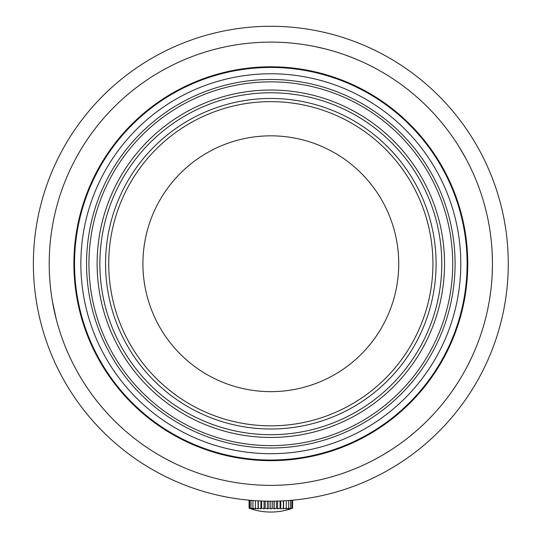 <?xml version="1.0" encoding="UTF-8"?>
<svg xmlns="http://www.w3.org/2000/svg" width="539" height="539" viewBox="0 0 539 539"><rect width="100%" height="100%" fill="white"/><g stroke="black" fill="none" stroke-linecap="round" stroke-linejoin="round"><path stroke-width="0.81" d="M356.306 411.796A170.964 170.964 0 0 1 99.863 263.739A170.964 170.964 0 0 1 356.306 115.676A170.964 170.964 0 0 1 356.306 411.796A170.964 170.964 0 0 1 99.863 263.739A170.964 170.964 0 0 1 356.306 115.676A170.964 170.964 0 0 1 356.306 411.796M357.68 414.174A173.706 173.706 0 0 1 97.121 263.739A173.706 173.706 0 0 1 357.68 113.305A173.706 173.706 0 0 1 357.68 414.174M361.77 421.255A181.886 181.886 0 0 1 88.935 263.739A181.886 181.886 0 0 1 361.77 106.217A181.886 181.886 0 0 1 361.77 421.255M362.956 423.31A184.264 184.264 0 0 1 86.563 263.739A184.264 184.264 0 0 1 362.956 104.162A184.264 184.264 0 0 1 362.956 423.31M365.806 428.249A189.964 189.964 0 0 1 80.863 263.739A189.964 189.964 0 0 1 365.806 99.223A189.964 189.964 0 0 1 365.806 428.249M368.972 433.733A196.29 196.29 0 0 1 74.53 263.739A196.29 196.29 0 0 1 368.972 93.746A196.29 196.29 0 0 1 270.827 460.03A196.29 196.29 0 0 1 86.368 196.6A196.29 196.29 0 0 1 397 113.365A196.29 196.29 0 0 1 368.972 433.733M77.38 371.883L80.446 377.192M465.4 157.637L459.43 147.356M79.24 152.335L75.736 158.594M290.676 508.856L292.576 508.169A61.742 50.578 -90 0 1 290.373 508.856L291.916 508.169A61.742 55.962 -90 0 1 289.483 508.856L290.615 508.169A61.742 59.64 -90 0 1 288.015 508.856L288.709 508.169A61.742 61.507 -90 0 1 286.034 508.856L286.263 508.169A61.742 61.507 90 0 1 283.588 508.856L283.346 508.169A61.742 59.64 90 0 1 280.752 508.856L280.051 508.169A61.742 55.962 90 0 1 277.619 508.856L276.473 508.169A61.742 50.578 90 0 1 274.27 508.856L272.727 508.169A61.742 43.659 90 0 1 270.827 508.856L268.921 508.169A61.742 35.412 90 0 1 267.378 508.856L265.175 508.169A61.742 26.094 90 0 1 264.036 508.856L261.597 508.169A61.742 15.981 90 0 1 260.903 508.856L258.302 508.169A61.742 5.383 90 0 1 258.066 508.856L255.385 508.169A61.742 5.383 90 0 0 255.621 508.856L252.939 508.169A61.742 15.981 90 0 0 253.633 508.856L251.039 508.169A61.742 26.094 90 0 0 252.171 508.856L249.732 508.169A61.742 35.412 90 0 0 251.275 508.856L249.072 508.169A61.742 43.659 90 0 0 250.972 508.856A63.319 63.319 0 0 0 290.676 508.856M249.072 500.192L249.072 508.169L249.072 500.192M249.732 500.253L249.732 508.169M251.033 500.36L251.033 508.169M252.939 500.515L252.939 508.169M255.385 500.684L255.385 508.169M258.066 500.846L258.066 508.856M258.302 500.859L258.302 508.169M260.903 500.98L260.903 508.856M261.597 501.007L261.597 508.169M264.036 501.095L264.036 508.856M265.175 501.122L265.175 508.169M267.378 501.162L267.378 508.856M268.921 501.182L268.921 508.169M270.827 501.189L270.827 508.856M272.727 501.182L272.727 508.169M274.27 501.162L274.27 508.856M276.48 501.122L276.48 508.169M277.619 501.095L277.619 508.856M280.058 501.007L280.058 508.169M280.752 500.98L280.752 508.856M283.352 500.859L283.352 508.169M283.588 500.846L283.588 508.856M286.27 500.684L286.27 508.169M288.715 500.515L288.715 508.169M290.615 500.36L290.615 508.169M291.922 500.253L291.922 508.169M292.583 500.192L292.583 508.169M432.925 263.739A162.098 162.098 0 0 0 270.827 101.635A162.098 162.098 0 0 0 108.723 263.739A162.098 162.098 0 0 0 270.827 425.837A162.098 162.098 0 0 0 432.925 263.739M398.732 263.739A127.905 127.905 0 0 0 206.875 152.968A127.905 127.905 0 0 0 206.875 374.511A127.905 127.905 0 0 0 398.732 263.739M436.091 263.739A165.264 165.264 0 0 0 188.192 120.615A165.264 165.264 0 0 0 188.192 406.864A165.264 165.264 0 0 0 436.091 263.739M33.378 263.739A237.45 237.45 0 0 1 389.549 58.097A237.45 237.45 0 0 1 389.549 469.375A237.45 237.45 0 0 1 33.378 263.739M49.204 263.739A221.623 221.623 0 0 1 381.639 71.808A221.623 221.623 0 0 1 381.639 455.664A221.623 221.623 0 0 1 49.204 263.739M73.897 263.739A196.924 196.924 0 0 1 369.289 93.193A196.924 196.924 0 0 1 369.289 434.279A196.924 196.924 0 0 1 73.897 263.739M237.874 44.582L240.744 44.164M239.222 44.38L233.535 45.276M231.541 45.626L237.82 44.589M311.448 45.869L304.353 44.67M492.1 251.376L492.417 260.209M492.282 255.243L492.417 259.906M492.195 253.148L492.39 258.68M492.417 259.919L492.37 257.783M66.236 348.928L65.468 347.069M65.771 347.81L66.034 348.457M298.283 43.821L298.64 43.868M326.122 49.123L315.261 46.617L326.122 49.123M68.44 354.042L68.722 354.682M491.453 284.693L491.844 280.078M481.92 331.222L480.647 335.083M482.061 330.791L483.281 326.823M480.101 336.666L480.673 335.022M258.639 42.453L253.128 42.824L258.639 42.453M108.211 414.309L106.5 412.436M108.784 414.929L108.285 414.39M73.56 364.741L74.699 366.944M91.509 393.975L92.876 395.835M65.886 348.086L64.821 345.452M64.923 345.708L66.991 350.727M100.685 405.752L98.88 403.563M99.055 403.772L102.538 407.935M115.966 422.28L118.573 424.786L115.966 422.28M115.676 421.99L119.079 425.258L115.676 421.99M122.953 428.815L122.441 428.35M96.831 401.003L94.419 397.883M95.794 399.675L97.808 402.229M93.463 396.616L95.356 399.109M85.876 385.843L87.897 388.848L85.876 385.843M85.654 385.5L88.288 389.421L85.654 385.5M70.744 359.041L72.327 362.296L70.744 359.041M70.569 358.671L72.637 362.915L70.569 358.671M63.636 342.393L62.268 338.694M63.043 340.823L64.195 343.862M61.736 337.198L62.794 340.149M57.633 324.283L58.273 326.493M58.178 326.162L57.424 323.535M59.169 329.444L58.374 326.829M459.444 147.383L466.531 159.739M56.204 318.994L52.411 301.314L56.204 318.994M247.974 43.295L242.435 43.942L247.98 43.295M210.574 50.464L205.238 52.04M205.197 52.054L210.56 50.464M185.214 59.317L189.149 57.713M169.926 66.418L168.458 67.173M166.949 67.968L162.077 70.636L166.996 67.948M422.859 424.988L420.036 427.602M446.588 398.732L444.83 400.989M444.695 401.164L447.094 398.072M399.412 444.237L404.014 440.875M397.405 445.652L398.045 445.207M404.587 440.444L398.833 444.655M405.389 439.831L405.867 439.467M392.533 448.947L387.561 452.12M382.488 455.172L391.206 449.816M378.055 457.692L380.393 456.378M373.722 460.023L379.362 456.964M467.818 365.274L471.8 357.141M466.767 367.295L467.003 366.843M472.016 356.677L467.616 365.671M472.528 355.565L472.75 355.073M475.627 348.423L475.492 348.76M489.87 297.427L490.53 292.839M492.37 269.628L492.444 262.722M491.999 277.801L492.323 271.144M350.087 56.777L343.599 54.405M357.667 59.842L351.502 57.323M280.024 42.305L284.08 42.514M279.573 42.291L275.422 42.163M285.758 42.621L281.163 42.359M219.71 48.092L214.333 49.44M221.347 47.708L226.784 46.536L221.34 47.715M61.803 337.387L61.446 336.363M61.561 336.713L62.302 338.795M62.315 338.836L62.524 339.408M140.012 84.845L141.629 83.673M159.645 72.024L160.4 71.586M150.974 77.32L152.611 76.275M159.268 72.239L155.69 74.369M117.852 424.099L115.258 421.586M114.551 420.885L115.205 421.532M117.711 423.964L115.386 421.707M200.811 53.469L195.131 55.443M202.671 52.856L199.733 53.833M197.22 54.695L196.654 54.897M428.673 419.302L433.369 414.39M432.561 415.252L427.858 420.124M368.817 462.516L367.43 463.196M456.957 384.031L453.818 388.754M413.164 433.605L408.778 437.19M412.355 434.279L413.285 433.504M439.629 407.336L435.903 411.607M438.948 408.138L439.736 407.214M69.834 357.108L69.659 356.724M70.441 358.395L70.757 359.068M82.891 381.201C79.738 376.067 81.82 379.469 82.891 381.201M82.164 380.029L82.555 380.662M85.849 385.803C82.568 380.75 84.731 384.098 85.849 385.803C82.568 380.75 84.731 384.098 85.849 385.803M88.915 390.33C85.512 385.358 87.763 388.653 88.915 390.33M92.095 394.777C88.571 389.892 90.896 393.133 92.095 394.777M95.383 399.15C91.738 394.353 94.143 397.533 95.383 399.15M98.778 403.441C95.019 398.732 97.505 401.851 98.778 403.441M96.764 400.922L97.916 402.363M105.887 411.756C101.891 407.248 104.532 410.24 105.887 411.756M347.284 55.719L354.062 58.34L347.284 55.719M492.43 266.637L492.215 273.893L492.43 266.637M491.433 284.888L491.73 281.547M489.843 297.622L490.328 294.301M52.835 303.686L55.618 316.662L52.835 303.686M62.349 338.937L63.535 342.137M94.568 398.085L96.663 400.787M458.824 381.093L460.333 378.634M278.461 42.251L275.577 42.17M81.315 378.634L82.831 381.1M75.197 367.874L76.565 370.408"/></g></svg>
